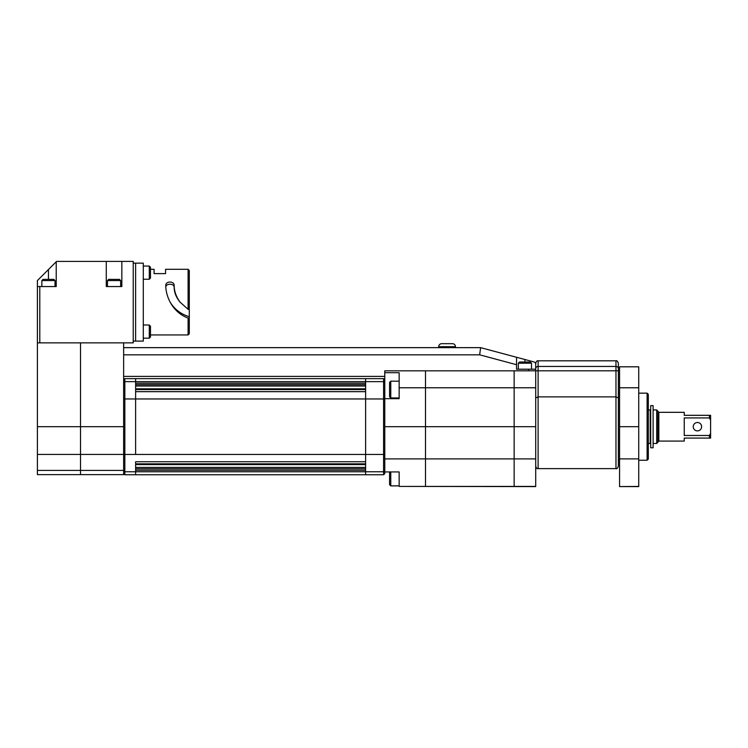 <?xml version="1.0" encoding="UTF-8"?>
<svg xmlns="http://www.w3.org/2000/svg" width="748" height="748" viewBox="0 0 748 748"><rect width="100%" height="100%" fill="white"/><g stroke="black" fill="none" stroke-linecap="round" stroke-linejoin="round"><path stroke-width="1.12" d="M693.228 426.706A4.189 4.189 0 0 0 697.426 430.895A4.189 4.189 0 0 0 701.615 426.706A4.189 4.189 0 0 0 697.426 422.508A4.189 4.189 0 0 0 693.228 426.706M648.31 443.471L650.227 443.471L650.227 409.932L648.31 409.932M653.107 426.706L653.107 405.622L650.704 405.622L650.704 447.781L653.107 447.781L653.107 426.706M656.697 409.932L657.894 411.129L657.894 442.274L656.697 443.471L656.697 409.932L653.107 409.932M647.114 393.158L648.31 394.355L648.31 459.048L647.114 460.244L647.114 393.158L638.727 393.158M658.848 412.326L684.242 412.326L684.242 415.318L709.403 415.318L709.403 417.917L684.242 417.917L684.242 435.486L709.403 435.486L709.403 438.085L684.242 438.085L684.242 441.077L658.848 441.077L658.848 412.326L657.894 411.372M709.403 438.085L710.6 438.085L710.6 415.318L709.403 415.318M710.6 433.344L709.403 435.486M709.403 417.917L710.6 420.058M638.727 387.773L638.727 366.81L619.559 366.81L619.559 387.773L638.727 387.773L638.727 486.593L619.559 486.593L638.727 486.415M619.559 486.415L619.559 387.773M535.708 486.415L399.151 486.415L535.708 486.593L535.708 368.624A2.394 2.188 180 0 1 538.111 366.436L615.969 366.436L615.969 360.817L538.111 360.817L538.111 370.812L618.362 370.812L618.362 368.624L618.362 426.706L618.362 393.158L619.559 393.158M618.362 426.706L618.362 466.228C617.521 468.304 616.717 469.108 615.969 468.631L615.969 396.879L618.362 397.899M535.708 397.899L538.111 396.879L615.969 396.879L615.969 366.436A2.394 2.188 180 0 1 618.362 368.624L618.362 363.21C617.521 361.144 616.717 360.34 615.969 360.817M535.708 368.624L535.708 363.21C536.4 361.265 537.195 360.471 538.111 360.817M399.151 486.415L399.151 471.932L384.781 471.932L384.781 458.889L425.509 458.889L425.509 486.415L425.509 458.889L514.147 458.889L514.147 486.415L514.147 387.773L535.708 387.773M535.708 458.889L514.147 458.889L514.147 370.821L538.111 370.812L538.111 468.631C537.195 468.977 536.4 468.183 535.708 466.228M384.781 458.889L384.781 426.706L425.509 426.706L425.509 458.889L425.509 387.773L514.147 387.773L514.147 370.821L425.509 370.821L425.509 387.773L425.509 370.821L384.781 370.821L384.781 398.675L399.151 398.675L399.151 387.773L425.509 387.773L425.509 426.706L535.708 426.706M384.781 426.706L384.781 382.621L383.584 381.639L383.584 378.647L384.781 379.713M399.151 387.773L399.151 372.682L384.781 372.682M390.774 397.955L389.568 396.758L389.568 382.378L390.774 381.181L390.774 397.955L399.151 397.955M390.774 471.932L390.774 485.873L389.568 484.676L389.568 471.932M399.151 477.495L399.151 471.932M123.644 379.713L124.841 378.647L124.841 474.756L383.584 474.756L383.584 381.639L365.613 381.639L365.613 378.647L383.584 378.647M384.781 471.932L384.781 473.69L383.584 474.756M123.644 470.782L124.841 471.764L135.622 471.764L135.622 474.756L135.622 471.764L365.613 471.764L365.613 474.756L365.613 471.764L383.584 471.764L384.781 470.782M123.644 453.699L124.841 454.438L365.613 454.438L365.613 461.74L135.622 461.74L135.622 471.764L135.622 470.24L365.613 470.24L365.613 471.764L365.613 378.647L135.622 378.647L135.622 381.639L365.613 381.639L365.613 383.163L135.622 383.163L135.622 378.647L124.841 378.647M135.622 468.762L365.613 468.762M135.622 467.406L365.613 467.406L365.613 464.573L135.622 464.573L135.622 467.406M135.622 463.835L365.613 463.835M384.781 453.699L383.584 454.438L365.613 454.438L365.613 391.662L135.622 391.662L135.622 398.964L135.622 381.639L124.841 381.639L123.644 382.621M123.644 399.703L124.841 398.964L135.622 398.964L135.622 454.438L135.622 398.964L383.584 398.964L384.781 399.703M135.622 389.568L365.613 389.568M135.622 388.829L365.613 388.829L365.613 385.996L135.622 385.996L135.622 388.829M135.622 384.64L365.613 384.64M124.841 474.756L123.644 473.69M123.644 470.427L80.522 470.427L80.522 474.625L80.522 470.427L37.4 470.427L37.4 474.625L123.644 474.625L123.644 342.865L80.522 342.865L80.522 426.706L80.522 342.865L37.4 342.865L37.4 280.575L56.568 261.407L133.228 261.407L133.228 342.865L39.794 342.865L39.794 286.559L56.222 286.559L56.222 261.744M37.4 470.427L37.4 454.419L80.522 454.419L80.522 470.427L80.522 426.706L123.644 426.706M123.644 454.419L80.522 454.419L80.522 426.706L37.4 426.706L37.4 342.865M37.4 454.419L37.4 426.706M106.281 261.407L106.281 286.559L121.849 286.559L121.849 261.407M37.4 286.559L39.794 286.559M41.851 280.575L43.047 279.369L53.828 279.369L55.025 280.575L41.851 280.575L41.851 286.559M107.478 280.575L108.675 279.369L119.456 279.369L120.652 280.575L107.478 280.575L107.478 286.559M133.228 341.107L135.622 341.107L135.622 263.146L135.622 341.107L143.289 341.107L143.289 263.146L133.228 263.146M189.291 302.127L189.291 309.7L188.094 309.307L188.094 269.299L189.291 270.496L189.291 302.127M188.094 309.307L180.034 302.127C176.163 296.778 174.2 291.215 174.153 285.446C174.387 280.921 165.504 280.968 165.766 285.446C165.785 290.935 167.234 296.498 170.123 302.127C174.471 309.27 180.866 314.141 189.291 316.741L189.291 309.7M189.291 270.496L188.094 269.299L165.57 269.299L165.57 273.618L154.069 273.618L154.069 269.299L150.479 269.299M189.291 316.741L189.291 333.748L188.094 334.945L188.094 318.096L189.291 317.937M188.094 334.945L150.479 334.945M170.123 302.127L170.123 302.127C174.256 309.756 180.249 315.086 188.094 318.096M180.034 302.127C176.163 297.367 174.2 292.412 174.153 287.269L174.153 285.446M174.153 287.269C174.387 283.24 165.504 283.286 165.766 287.269M149.282 266.064L150.479 267.27L150.479 278.05L149.282 279.247L149.282 266.064L143.289 266.064M149.282 325.006L150.479 326.203L150.479 336.983L149.282 338.18L149.282 325.006L143.289 325.006M455.457 346.689A2.992 2.992 0 0 0 452.465 343.687L441.685 343.687A2.992 2.992 0 0 0 438.683 346.689L455.457 346.689L455.457 347.642M438.683 347.642L438.683 346.689M123.644 376.394L384.781 376.394M528.527 370.821L528.527 369.203L516.55 369.203L516.55 357.273L480.609 347.642L533.932 361.929A2.394 2.394 0 0 1 535.708 364.248M123.644 347.642L480.609 347.642L479.664 354.833L123.644 354.833M528.527 369.203L535.708 369.203M518.345 363.21L519.542 362.013L530.323 362.013L531.519 363.21L518.345 363.21L518.345 369.203M531.519 363.21L531.519 369.203M619.559 458.889L638.727 458.889M619.559 426.706L638.727 426.706M48.442 279.369L48.442 269.532M516.55 364.715L479.664 354.833M524.928 362.013L524.928 359.517M650.704 410.652L650.227 410.652M658.848 441.077L657.894 442.031M647.114 460.244L638.727 460.244M656.697 443.471L653.107 443.471M650.704 442.751L650.227 442.751M618.362 460.244L619.559 460.244M538.111 468.631L615.969 468.631M390.774 381.181L399.151 381.181M390.774 485.873L399.151 485.873M55.025 280.575L55.025 286.559M120.652 280.575L120.652 286.559M149.282 279.247L143.289 279.247M149.282 338.18L143.289 338.18"/></g></svg>
